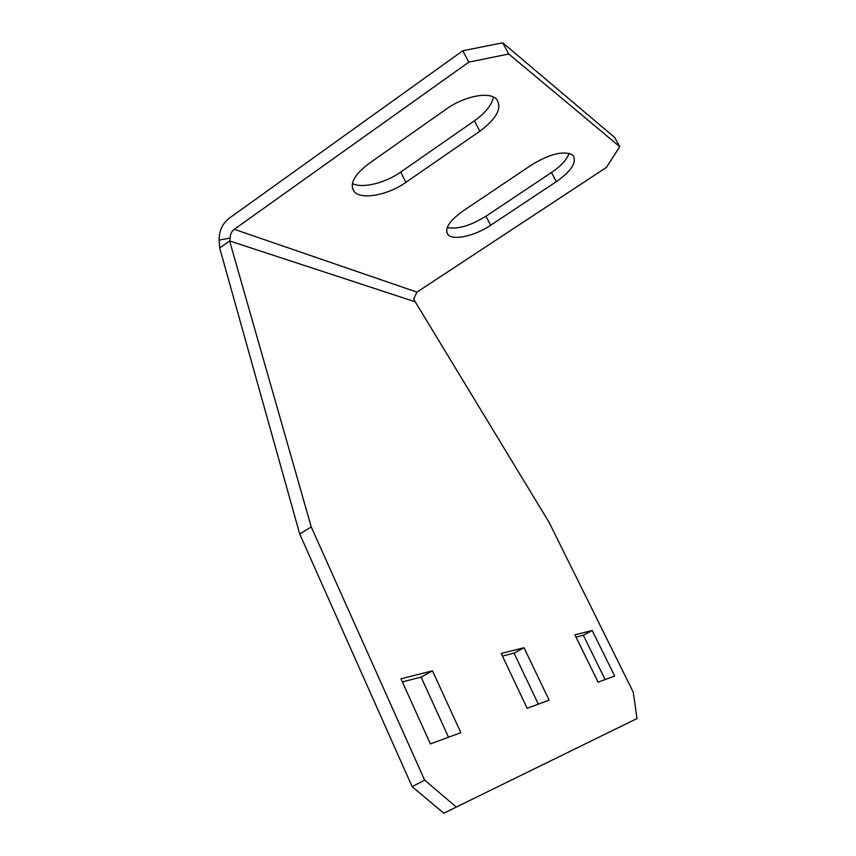 <?xml version="1.0" encoding="UTF-8"?>
<svg xmlns="http://www.w3.org/2000/svg" width="856" height="856" viewBox="0 0 856 856"><rect width="100%" height="100%" fill="white"/><g stroke="black" fill="none" stroke-linecap="round" stroke-linejoin="round"><path stroke-width="1.28" d="M572.257 154.786C563.184 150.538 549.509 153.984 531.255 165.122L462.775 211.165C449.165 221.019 444.232 228.841 447.988 234.619C453.145 240.889 474.887 235.956 490.627 225.267L556.336 181.665C571.519 170.868 577.083 162.126 573.028 155.45L572.257 154.786M495.442 98.215C487.342 91.592 463.471 96.685 446.286 109.087L368.85 163.603C354.052 174.913 349.173 184.254 354.202 191.626C361.221 200.197 387.918 195.157 405.894 182.36L479.852 131.225C496.726 118.62 502.333 107.974 496.651 99.275L495.442 98.215M508.742 53.992L619.755 146.654L614.736 137.538L502.729 42.8L508.742 53.992L468.82 62.146L234.287 229.301L416.968 292.131L413.694 298.905L415.224 301.804L549.135 522.417L633.226 692.108L637.003 718.548L443.772 813.2L637.003 718.548M619.755 146.654L606.476 167.359L416.968 292.131M447.217 227.6C457.8 229.483 470.714 225.684 485.962 216.204L551.467 172.527C561.001 166.032 566.886 159.644 569.144 153.363M352.372 183.526C362.27 188.737 385.04 183.195 400.726 172.056L474.417 120.814C485.48 112.896 491.815 104.967 493.398 97.017M468.82 62.146L462.807 50.75L229.205 218.259C222.367 223.63 219.008 230.917 219.125 240.097L230.232 238.054C230.189 234.362 231.537 231.452 234.287 229.301M462.807 50.75L502.729 42.8M443.772 813.2L412.132 786.653L299.707 533.994L219.692 248.005L219.125 240.097M538.349 704.156L514.049 653.117L502.451 656.113M605.106 679.568L583.321 635.248L576.035 637.121M448.523 737.23L421.099 677.096L402.363 681.932M501.209 653.481L527.157 708.276L549.135 700.176L524.022 647.714L501.209 653.481M592.192 630.487L574.922 634.852L598.087 682.157L614.683 676.047L592.192 630.487L583.321 635.248M460.86 732.683L432.483 670.847L400.95 678.808L430.375 743.907L460.86 732.683M219.692 248.005L229.622 240.943L311.252 526.954L424.651 780.148L456.152 806.908M415.224 301.804L229.622 240.943L230.232 238.054M412.132 786.653L424.651 780.148M299.707 533.994L311.252 526.954M421.099 677.096L432.483 670.847M514.049 653.117L524.022 647.714M400.726 172.056L405.894 182.36M474.417 120.814L479.852 131.225M485.962 216.204L490.627 225.267M551.467 172.527L556.336 181.665M352.255 187.635L354.202 191.626M446.693 232.051L447.988 234.619"/></g></svg>
